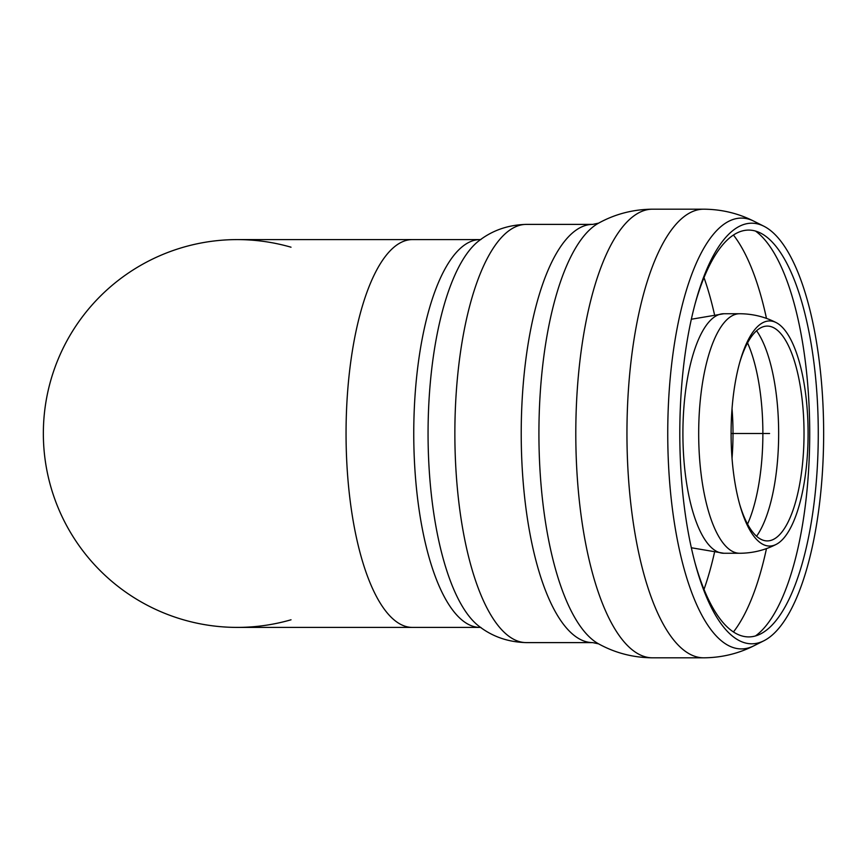 <?xml version="1.0" encoding="UTF-8"?>
<svg xmlns="http://www.w3.org/2000/svg" width="867" height="867" viewBox="0 0 867 867"><rect width="100%" height="100%" fill="white"/><g stroke="black" fill="none" stroke-linecap="round" stroke-linejoin="round"><path stroke-width="1.3" d="M291.019 619.797A193.905 193.905 0 0 1 43.35 433.5A193.905 193.905 0 0 1 291.019 247.203M237.255 627.405L412.367 627.405A193.905 66.315 -90 0 1 346.052 433.5A193.905 66.315 -90 0 1 412.367 239.595L480.08 239.595A193.905 66.315 90 0 0 413.754 433.5A193.905 66.315 90 0 0 480.08 627.405L412.367 627.405A193.905 66.315 -90 0 1 346.052 433.5A193.905 66.315 -90 0 1 412.367 239.595L237.255 239.595A193.905 193.905 0 0 0 43.35 433.5A193.905 193.905 0 0 0 237.255 627.405A193.905 193.905 0 0 1 43.35 433.5A193.905 193.905 0 0 1 237.255 239.595M739.681 362.623A107.41 36.739 -90 0 1 767.284 326.09A107.41 36.739 -90 0 1 773.646 327.715A107.41 36.739 -90 0 1 804.023 433.5A107.41 36.739 -90 0 1 773.657 539.285A107.41 36.739 -90 0 1 739.681 504.377M808.087 433.5A112.558 38.495 -90 0 1 776.258 544.357A112.558 38.495 -90 0 1 740.158 506.068A112.558 38.495 -90 0 1 740.158 360.932A112.558 38.495 -90 0 1 769.582 320.942A112.558 38.495 -90 0 1 776.258 322.643A112.558 38.495 -90 0 1 808.087 433.5M763.935 226.254A210.302 71.928 90 0 0 695.583 302.041A210.302 71.928 90 0 0 695.583 564.959A210.302 71.928 90 0 0 751.722 643.802A210.302 71.928 90 0 0 763.935 640.746A210.302 71.928 90 0 0 823.65 433.5A210.302 71.928 90 0 0 763.935 226.254L753.922 221.215C738.272 213.315 721.517 209.305 703.668 209.185A224.315 76.719 90 0 0 626.949 433.5A224.315 76.719 90 0 0 703.668 657.815L652.526 657.815A224.315 76.719 90 0 1 575.796 433.5A224.315 76.719 90 0 1 652.526 209.185C633.181 209.348 615.212 213.997 598.62 223.133L592.735 224.39A209.11 71.517 90 0 0 521.219 433.5A209.11 71.517 90 0 0 592.735 642.61L526.388 642.61C508.43 642.165 492.727 636.779 479.267 626.451A199.193 68.125 90 0 1 428.06 433.5A199.193 68.125 90 0 1 479.267 240.549C492.727 230.221 508.43 224.835 526.388 224.39A209.11 71.517 90 0 0 454.861 433.5A209.11 71.517 90 0 0 526.388 642.61M694.987 562.781A203.409 69.566 90 0 0 748.709 636.909A203.409 69.566 90 0 0 760.511 633.961A203.409 69.566 90 0 0 818.275 433.5A203.409 69.566 90 0 0 760.511 233.039A203.409 69.566 90 0 0 694.987 304.219M731.087 433.5L769.582 433.5M732.03 408.715A108.949 37.259 -90 0 1 732.03 458.285M747.549 342.888A114.065 39.015 -90 0 1 762.873 433.5A114.065 39.015 -90 0 1 747.549 524.112M756.577 330.75A114.065 39.015 -90 0 1 778.653 433.5A114.065 39.015 -90 0 1 756.577 536.25M739.616 553.265A119.765 40.966 -90 0 1 698.683 433.467A119.765 40.966 -90 0 1 739.638 313.735L723.858 313.735A119.765 40.966 -90 0 1 723.891 313.735L691.335 319.24M691.335 547.76L723.891 553.265A119.765 40.966 -90 0 1 723.858 553.265A119.765 40.966 -90 0 1 682.903 433.5A119.765 40.966 -90 0 1 723.858 313.735M598.62 223.133A214.041 73.207 90 0 0 538.916 433.5A214.041 73.207 90 0 0 598.62 643.867L592.735 642.61M704.015 589.387A216.717 74.118 90 0 0 714.397 552.821M714.397 314.179A216.717 74.118 90 0 0 704.015 277.613M733.449 631.956A216.717 74.118 90 0 0 766.471 548.605M766.471 318.395A216.717 74.118 90 0 0 733.449 235.044M755.504 635.934A208.524 71.322 90 0 0 809.713 433.5A208.524 71.322 90 0 0 755.504 231.066M753.922 221.215A215.417 73.673 90 0 0 667.742 433.5A215.417 73.673 90 0 0 741.415 648.917A215.417 73.673 90 0 0 753.922 645.785C738.272 653.685 721.517 657.695 703.668 657.815M776.258 544.357C764.802 550.231 752.589 553.2 739.638 553.265L723.858 553.265M776.258 322.643C764.802 316.769 752.589 313.8 739.638 313.735M526.388 224.39L592.735 224.39M481.001 627.524L480.08 627.405M481.001 239.476L480.08 239.595M763.935 640.746L753.922 645.785M652.526 209.185L703.668 209.185M652.526 657.815C633.181 657.652 615.212 653.003 598.62 643.867"/></g></svg>
